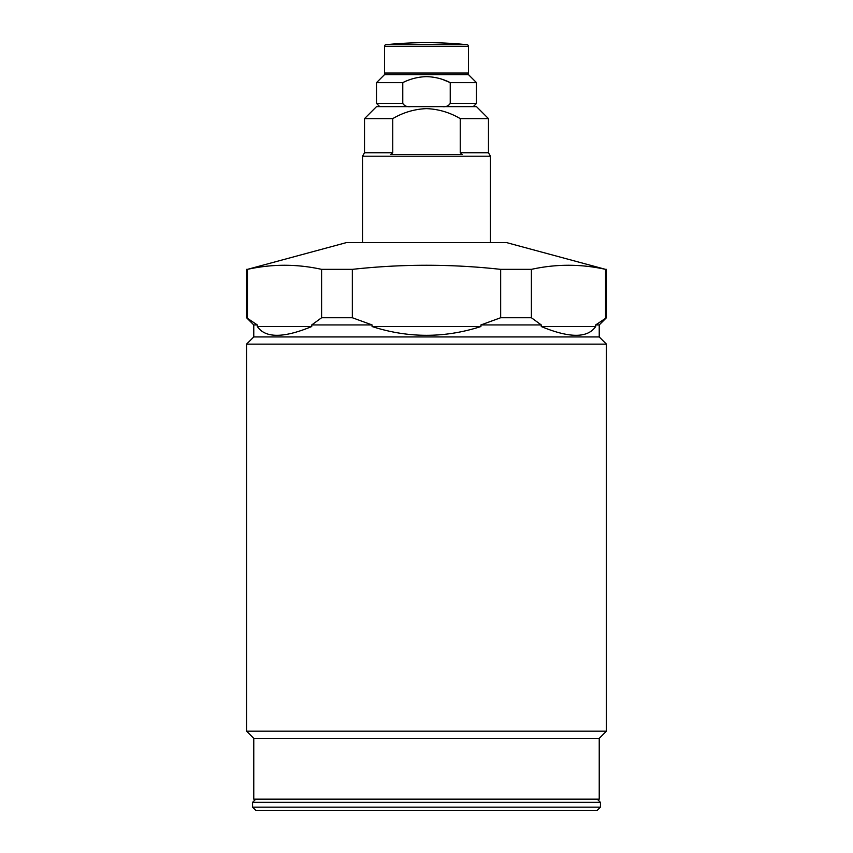 <?xml version="1.0" encoding="UTF-8"?>
<svg xmlns="http://www.w3.org/2000/svg" width="853" height="853" viewBox="0 0 853 853"><rect width="100%" height="100%" fill="white"/><g stroke="black" fill="none" stroke-linecap="round" stroke-linejoin="round"><path stroke-width="1.28" d="M488.481 152.74L490.475 156.206L362.525 156.206L362.525 242.572M488.47 118.62L488.47 152.74L460.247 152.74L462.187 154.606L390.813 154.606L392.753 152.74L392.753 118.62C403.234 112.447 414.483 109.109 426.5 108.63C438.506 109.109 449.755 112.436 460.247 118.62L488.47 118.62L476.486 106.625L376.514 106.625L364.519 118.62L364.519 152.74L362.525 156.206M392.753 152.74L364.519 152.74M392.753 118.62L364.519 118.62M460.247 118.62L460.247 152.74M597.239 810.35L255.761 810.35L252.563 807.151L600.437 807.151L597.239 810.35M426.5 810.35L261.199 810.35M599.232 738.378L253.767 738.378L253.767 799.154L599.232 799.154L599.232 738.378L606.43 731.181L246.57 731.181L253.767 738.378M531.398 269.356L500.658 269.356C451.216 263.897 401.784 263.897 352.342 269.356L321.602 269.356C296.887 263.897 272.171 263.897 247.445 269.356L346.531 242.572L506.469 242.572L605.555 269.356C580.829 263.897 556.113 263.897 531.398 269.356L531.398 317.742L541.26 324.94L541.26 326.539C569.527 338.225 587.664 338.225 595.682 326.539L595.682 324.94L599.232 324.94L599.232 336.935L606.43 344.132L246.57 344.132L246.57 731.181M606.43 344.132L606.43 731.181M599.232 336.935L253.767 336.935L246.57 344.132M606.43 269.356L606.43 317.742L595.682 324.94M257.318 326.539L311.74 326.539C283.473 338.225 265.336 338.225 257.318 326.539L257.318 324.94L253.767 324.94L253.767 336.935M541.26 324.94L480.921 324.94L480.921 326.539C444.637 338.225 408.363 338.225 372.079 326.539L372.079 324.94L311.74 324.94L311.74 326.539M253.767 324.94L246.57 317.742L257.318 324.94M247.445 269.356L247.445 317.742M321.602 269.356L321.602 317.742L311.74 324.94M352.342 269.356L352.342 317.742L321.602 317.742M352.342 317.742L372.079 324.94M500.658 269.356L500.658 317.742L480.921 324.94M531.398 317.742L500.658 317.742M605.555 269.356L605.555 317.742M541.26 326.539L595.682 326.539M372.079 326.539L480.921 326.539M385.951 44.708L467.049 44.708A399.844 399.844 0 0 0 385.951 44.708A1.599 1.599 0 0 0 384.511 46.307L384.511 73.038A1.599 1.599 0 0 0 386.11 74.637M467.049 44.708A1.599 1.599 0 0 1 468.489 46.307L468.489 73.038L384.511 73.038M468.478 73.038A1.599 1.599 0 0 1 466.879 74.637M384.522 74.637L468.478 74.637M468.489 74.637L476.475 82.634L450.235 82.634C442.76 78.86 434.849 76.855 426.5 76.642C418.173 76.866 410.261 78.86 402.765 82.634L376.525 82.634L376.525 103.426L402.765 103.426L402.765 82.634M442.44 106.625C445.916 107.062 448.507 105.996 450.235 103.426L450.235 82.634L443.251 79.724M402.765 103.426C404.493 105.996 407.094 107.062 410.56 106.625M597.239 799.154L600.437 802.353L252.563 802.353L252.563 807.151M468.489 46.307L384.511 46.307M450.235 103.426L476.475 103.426L473.276 106.625M490.475 156.206L490.475 242.572M600.437 802.353L600.437 807.151M252.563 802.353L255.761 799.154M246.57 269.356L246.57 317.742M599.232 324.94L606.43 317.742M476.475 82.634L476.475 103.426M376.525 103.426L379.724 106.625M384.511 74.637L376.525 82.634"/></g></svg>
